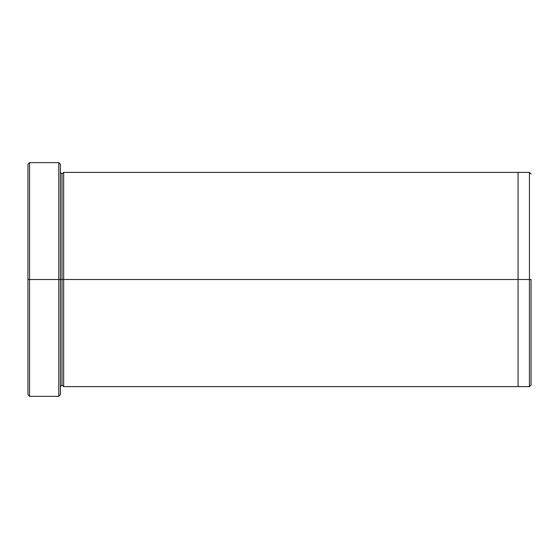 <?xml version="1.0" encoding="UTF-8"?>
<svg xmlns="http://www.w3.org/2000/svg" width="559" height="559" viewBox="0 0 559 559"><rect width="100%" height="100%" fill="white"/><g stroke="black" fill="none" stroke-linecap="round" stroke-linejoin="round"><path stroke-width="0.84" d="M27.95 279.5L27.95 164.276L27.95 279.5L29.571 279.5L29.571 162.648L29.571 279.5L29.571 162.648L29.571 279.5L58.786 279.5L58.786 162.648L58.786 279.5L60.407 279.5L60.407 164.276L60.407 279.5L62.028 279.5L62.028 174.01L62.028 384.99L62.028 279.5L60.407 279.5L60.407 164.276L60.407 394.724L60.407 279.5L58.786 279.5L58.786 162.648L58.786 396.352L58.786 279.5L29.571 279.5L29.571 396.352L29.571 279.5L27.95 279.5L27.95 394.724L27.95 279.5M531.05 279.5L531.05 384.99L531.05 279.5L529.429 279.5L529.429 172.389L529.429 279.5L531.05 279.5M62.028 279.5L62.028 384.99L62.028 174.01L62.028 279.5L63.656 279.5L63.656 386.611L63.656 279.5L62.028 279.5M529.429 279.5L529.429 172.389L529.429 386.611L529.429 279.5L518.067 279.5L518.067 172.389L518.067 279.5L529.429 279.5L529.429 386.611L529.429 279.5M518.067 279.5L518.067 172.389L518.067 386.611L518.067 279.5L63.656 279.5L63.656 172.389L63.656 279.5L518.067 279.5L518.067 172.389L518.067 279.5M63.656 279.5L63.656 172.389L63.656 279.5M58.786 279.5L58.786 396.352L58.786 279.5M29.571 279.5L29.571 396.352L29.571 279.5M27.95 164.276L29.571 162.648L58.786 162.648L60.407 164.276M531.05 174.01L529.429 172.389L63.656 172.389L62.028 174.01L60.407 172.389M531.05 384.99L529.429 386.611L63.656 386.611L62.028 384.99L60.407 386.611M60.407 394.724L58.786 396.352L29.571 396.352L27.95 394.724"/></g></svg>
